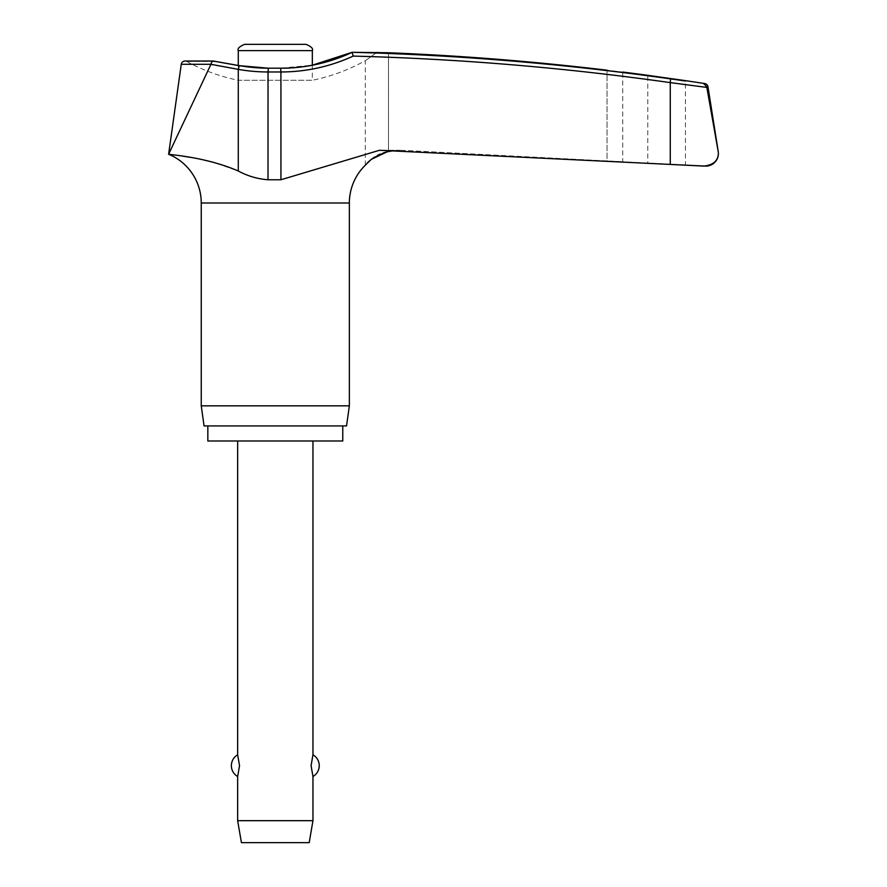 <?xml version="1.0" encoding="UTF-8"?>
<svg xmlns="http://www.w3.org/2000/svg" width="887" height="887" viewBox="0 0 887 887"><rect width="100%" height="100%" fill="white"/><g stroke="black" fill="none" stroke-linecap="round" stroke-linejoin="round"><path stroke-width="0.67" stroke-dasharray="4.43 3.33" d="M706.839 87.425L670.273 82.613A2787.375 2780.401 -90 0 0 353.17 56.092L352.128 52.311L352.804 52.278A169.75 169.317 -90 0 1 280.547 68.51A169.75 169.317 -90 0 0 352.804 52.278L352.128 52.311A2791.145 2784.16 90 0 1 670.539 78.888L685.429 81.005M705.176 166.091L703.657 166.091L705.176 166.091A12.551 12.551 0 0 0 705.83 166.102L685.429 165.049L685.429 80.639L647.776 75.317L647.776 163.075L685.429 165.049L622.741 161.767L622.741 72.058M607.018 160.957C627.342 161.999 627.342 161.999 607.018 160.957L402.953 150.346L607.018 160.957C627.342 161.999 627.342 161.999 607.018 160.957L607.018 70.184C627.32 72.601 627.32 72.601 607.018 70.184L607.018 160.957M342.77 425.926L207.835 425.926L342.77 425.926M607.018 70.184A2792.054 2790.879 90 0 0 388.484 52.743L388.484 151.522L388.484 52.743L377.075 52.278C361.907 63.154 361.907 63.154 377.075 52.278C361.907 63.154 361.907 63.154 377.075 52.278L352.128 52.311M388.162 151.588L386.566 151.976M383.184 152.985L380.257 154.094M377.585 155.347L374.658 156.999M370.123 160.314L369.236 161.09M367.218 163.064L365.566 164.915M670.539 78.888L670.273 164.428L382.984 150.346L402.953 150.346L379.481 150.28L280.924 179.762L268.018 179.762C257.607 178.986 247.695 176.07 238.281 171.003L213.656 162.376M203.733 159.97L190.128 157.321M182.101 156.023L174.262 154.948M214.244 61.491L239.368 65.971A169.75 169.029 90 0 0 268.506 68.51A169.75 169.029 90 0 1 239.368 65.971L214.244 61.491L186.791 61.491A3.77 3.77 0 0 0 184.984 61.037L213.457 61.059L186.791 61.491A185.25 185.25 0 0 0 238.281 80.273L312.335 80.273L312.335 65.194L280.658 68.199L280.924 71.969L268.018 71.969A173.198 172.466 -90 0 1 238.281 69.374L210.751 64.707L211.827 61.857L213.235 61.037M365.3 165.226L365.3 60.682A185.25 185.25 0 0 1 312.335 80.273L238.281 80.273L238.281 65.483M306.059 44.35L244.557 44.35M312.956 820.686L237.649 820.686M237.649 776.524L239.534 765.658L237.649 754.782M312.956 440.994L237.649 440.994L312.956 440.994M312.956 754.782L311.082 765.658L312.956 776.524M309.197 842.65L241.419 842.65M201.249 405.847L349.356 405.847M346.54 425.926L204.077 425.926M207.835 440.994L342.77 440.994M168.619 154.249L210.751 64.707M353.17 56.092A173.198 172.765 90 0 1 280.924 71.969L280.924 179.762M280.658 68.199L268.362 68.199L280.547 68.51L268.362 68.199L268.018 179.762M213.457 61.059L239.368 65.971L238.281 69.374L238.281 171.003M703.679 83.589L704.821 83.589M201.249 203.001L349.356 203.001M210.873 64.285L181.258 64.285M707.959 86.726L706.728 86.726M312.335 50.626L238.281 50.626M400.137 150.28L379.481 150.28L400.137 150.28M268.362 68.199L239.279 65.66"/><path stroke-width="1.33" d="M210.873 64.285L211.827 61.857L213.235 61.037L184.984 61.037A3.77 3.77 0 0 0 181.258 64.285L210.873 64.285L238.281 69.374A173.198 172.466 -90 0 0 268.018 71.969L268.362 68.199L280.658 68.199L280.924 71.969A173.198 172.765 90 0 0 353.17 56.092L352.128 52.311L388.484 52.743A2792.054 2790.879 90 0 1 607.018 70.184C627.32 72.601 627.32 72.601 607.018 70.184M705.83 166.102A12.551 12.551 0 0 0 718.381 153.551C717.971 160.957 713.059 165.137 703.657 166.091L670.273 164.428L705.83 166.102M703.657 166.091C713.059 165.137 717.971 160.957 718.381 153.551A12.551 12.551 0 0 0 718.237 151.588L706.728 86.726L703.679 83.589L706.728 86.726L718.215 151.588M174.262 154.948L168.619 154.249C166.767 154.571 204.354 156.278 238.281 171.003C247.695 176.07 257.607 178.986 268.018 179.762L280.924 179.762L379.481 150.28L670.273 164.428L670.273 82.613L706.839 87.425M342.77 425.926L342.77 440.994L207.835 440.994L207.835 425.926M365 165.525A52.732 52.732 0 0 1 365.3 165.226L365 165.525A52.732 52.732 0 0 0 349.356 203.001L349.356 405.847L201.249 405.847L201.249 203.001A52.732 52.732 0 0 0 168.619 154.249L210.751 64.707M349.356 405.847L346.54 425.926L204.077 425.926L201.249 405.847M706.728 86.726L707.959 86.726A3.77 3.77 0 0 0 704.821 83.589A2792.176 2792.176 0 0 0 685.429 80.639L647.776 75.317A2792.176 2792.176 0 0 0 622.741 72.058M685.429 81.005L670.539 78.888A2791.145 2784.16 90 0 0 352.128 52.311M365.566 164.915L371.276 159.372L387.175 151.821L392.841 150.768L388.162 151.588M386.566 151.976L383.184 152.985M380.257 154.094L377.585 155.347M374.658 156.999L370.123 160.314M369.236 161.09L367.218 163.064M213.656 162.376L203.733 159.97M190.128 157.321L182.101 156.023M707.959 86.726L718.237 151.588M213.235 61.037L214.244 61.491M238.281 65.483L238.281 50.626C237.217 48.696 239.313 46.601 244.557 44.35L306.059 44.35C311.293 46.601 313.388 48.696 312.335 50.626L312.335 65.194L352.128 52.3C329.465 62.833 305.638 68.133 280.658 68.199M237.649 440.994L237.649 754.782L239.534 765.658L237.649 776.524L237.649 820.686L241.419 842.65L309.197 842.65L312.956 820.686L312.956 776.524L311.082 765.658L312.956 754.782L312.956 440.994M237.649 820.686L312.956 820.686M268.362 68.199L239.279 65.66L238.281 69.374L238.281 171.003M349.356 203.001L201.249 203.001M238.281 50.626L312.335 50.626M704.821 83.589L703.679 83.589M268.018 179.762L268.018 71.969L280.924 71.969L280.924 179.762M353.17 56.092A2787.375 2780.401 -90 0 1 670.273 82.613L670.539 78.888M312.956 776.524A12.551 12.551 0 0 0 312.956 754.782M237.649 754.782A12.551 12.551 0 0 0 237.649 776.524M213.457 61.059L239.279 65.66M181.258 64.285L168.619 154.249"/></g></svg>

